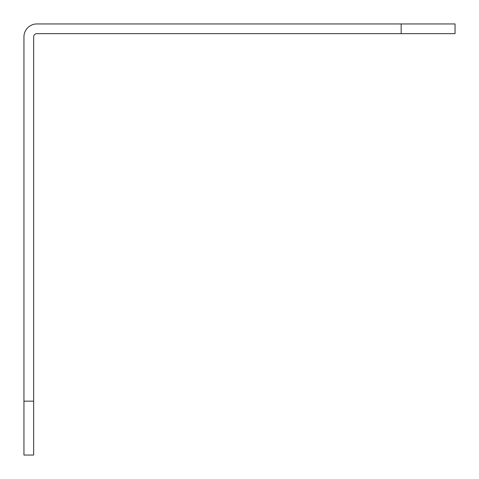 <?xml version="1.0" encoding="UTF-8"?>
<svg xmlns="http://www.w3.org/2000/svg" width="479" height="479" viewBox="0 0 479 479"><rect width="100%" height="100%" fill="white"/><g stroke="black" fill="none" stroke-linecap="round" stroke-linejoin="round"><path stroke-width="0.72" d="M401.163 23.95L36.883 23.95A12.933 12.933 0 0 0 23.95 36.883L23.95 401.163L33.65 401.163L33.65 36.883A3.233 3.233 0 0 1 36.883 33.65L401.163 33.65L401.163 23.95L455.05 23.95L455.05 33.65L401.163 33.65M33.65 401.163L33.65 455.05L23.95 455.05L23.95 401.163"/></g></svg>
